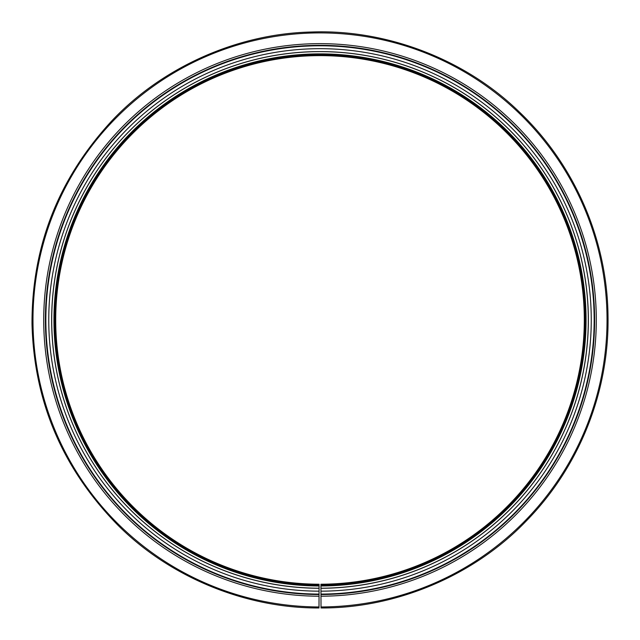 <?xml version="1.0" encoding="UTF-8"?>
<svg xmlns="http://www.w3.org/2000/svg" width="640" height="640" viewBox="0 0 640 640"><rect width="100%" height="100%" fill="white"/><g stroke="black" fill="none" stroke-linecap="round" stroke-linejoin="round"><path stroke-width="0.96" d="M320.928 584.232A264.304 264.304 0 0 0 548.752 187.512A264.304 264.304 0 0 0 91.264 187.512A264.304 264.304 0 0 0 319.088 584.232A264.304 264.304 0 0 1 91.264 187.512A264.304 264.304 0 0 1 548.752 187.512A264.304 264.304 0 0 1 320.928 584.232L321.016 607.968C395.304 608.392 473.368 576.224 526.272 520.984C579.984 466.248 609.592 390.392 608 314.912C606.96 239.416 574.728 164.632 519.144 111.8C464.336 58.448 385.208 29.024 310.968 32.032C238.096 33.696 162.576 66.64 111.344 121.36C58.264 179.008 31.816 246.536 32 323.944C33.976 401.328 62.296 468.096 116.968 524.24C169.696 577.512 246.112 608.336 319 607.968L319.064 591.176A271.248 271.248 0 0 1 85.256 184.032A271.248 271.248 0 0 1 554.76 184.032A271.248 271.248 0 0 1 320.952 591.176M319.088 584.232L319.064 591.176M320.968 594.536A274.608 274.608 0 0 0 557.664 182.352A274.608 274.608 0 0 0 82.352 182.352A274.608 274.608 0 0 0 319.048 594.536A274.608 274.608 0 0 1 82.352 182.352A274.608 274.608 0 0 1 557.664 182.352A274.608 274.608 0 0 1 320.968 594.536M320.936 585.984A266.048 266.048 0 0 0 550.264 186.64A266.048 266.048 0 0 0 89.752 186.64A266.048 266.048 0 0 0 319.08 585.984A266.048 266.048 0 0 1 89.752 186.64A266.048 266.048 0 0 1 550.264 186.64A266.048 266.048 0 0 1 320.936 585.984M320.944 588.216A268.288 268.288 0 0 0 552.2 185.512A268.288 268.288 0 0 0 87.816 185.512A268.288 268.288 0 0 0 319.072 588.216M320.968 594.088A274.16 274.16 0 0 0 557.272 182.576A274.16 274.16 0 0 0 82.744 182.576A274.16 274.16 0 0 0 319.048 594.088M320.976 596.216A276.288 276.288 0 0 0 559.12 181.512A276.288 276.288 0 0 0 80.896 181.512A276.288 276.288 0 0 0 319.04 596.216M321.008 606.96A287.032 287.032 0 0 0 568.416 176.128A287.032 287.032 0 0 0 71.6 176.128A287.032 287.032 0 0 0 319.008 606.96M320.936 585.04A265.112 265.112 0 0 0 549.448 187.104A265.112 265.112 0 0 0 90.568 187.104A265.112 265.112 0 0 0 319.08 585.04M320.936 585.712A265.784 265.784 0 0 0 550.024 186.768A265.784 265.784 0 0 0 89.984 186.768A265.784 265.784 0 0 0 319.08 585.712M320.944 588.28A268.352 268.352 0 0 0 552.248 185.488A268.352 268.352 0 0 0 87.768 185.488A268.352 268.352 0 0 0 319.072 588.28"/></g></svg>

